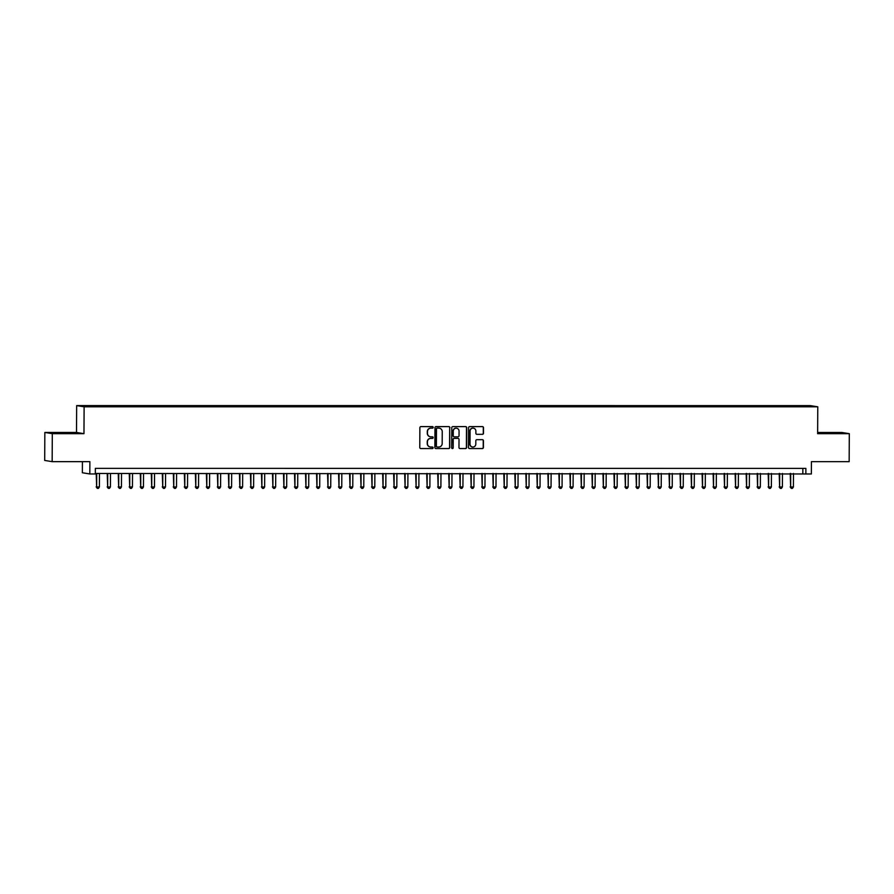 <?xml version="1.0" encoding="UTF-8"?>
<svg xmlns="http://www.w3.org/2000/svg" width="894" height="894" viewBox="0 0 894 894"><rect width="100%" height="100%" fill="white"/><g stroke="black" fill="none" stroke-linecap="round" stroke-linejoin="round"><path stroke-width="1.34" d="M433.21 427.366A0.771 0.76 99.2 0 0 432.461 426.606L420.962 426.606A1.095 1.084 99.2 0 0 419.878 427.701L419.778 447.481A1.095 1.084 99.2 0 0 420.851 448.576L432.338 448.576A0.771 0.76 99.2 0 0 432.472 447.045A0.771 0.76 99.2 0 0 432.35 447.034L430.863 447.034A3.52 3.453 99.2 0 1 427.421 443.525L427.433 441.871A3.52 3.453 99.2 0 1 430.908 438.362L432.394 438.362A0.771 0.76 99.2 0 0 432.517 436.831A0.771 0.76 99.2 0 0 432.405 436.82L430.919 436.82A3.52 3.453 99.2 0 1 427.477 433.299L427.477 431.657A3.52 3.453 99.2 0 1 430.964 428.137L432.45 428.137A0.771 0.76 99.2 0 0 433.21 427.366M430.271 436.753A3.52 3.453 99.2 0 1 427.276 433.266L427.276 431.623A3.52 3.453 99.2 0 1 430.763 428.103L432.249 428.103A0.771 0.76 99.2 0 0 432.472 426.606M420.582 448.542A1.095 1.084 99.2 0 0 420.649 448.542L432.137 448.542A0.771 0.76 99.2 0 0 432.361 447.034M430.215 446.978A3.52 3.453 99.2 0 1 427.22 443.491L427.231 441.837A3.52 3.453 99.2 0 1 430.707 438.328L432.193 438.328A0.771 0.76 99.2 0 0 432.417 436.82M802.007 405.686L806.232 405.809L802.007 405.686M482.402 434.35A1.095 1.084 99.2 0 0 483.486 433.244L483.509 427.701A1.095 1.084 99.2 0 0 482.436 426.606L469.674 426.606A1.095 1.084 99.2 0 0 468.59 427.701L468.49 447.481A1.095 1.084 99.2 0 0 469.562 448.576L482.324 448.576A1.095 1.084 99.2 0 0 483.408 447.481L483.442 440.776A1.095 1.084 99.2 0 0 482.369 439.68L476.904 439.68A1.095 1.084 99.2 0 0 475.82 440.776L475.809 444.094A2.939 2.894 99.2 0 1 472.445 447A2.939 2.894 99.2 0 1 470.021 444.094L470.088 431.076A2.939 2.894 99.2 0 1 473.451 428.181A2.939 2.894 99.2 0 1 475.876 431.076L475.865 433.244A1.095 1.084 99.2 0 0 476.938 434.35L482.201 434.316A1.095 1.084 99.2 0 0 483.285 433.221L483.308 427.667A1.095 1.084 99.2 0 0 482.503 426.606M52.299 433.668L83.969 433.668L76.515 432.461L44.845 432.461L52.299 433.668L52.154 461.65L89.881 461.65L89.825 473.965L95.323 473.965L95.356 468.367L805.885 468.378L805.852 473.976L811.361 473.976L811.428 461.662L849.155 461.662L849.3 433.679L841.846 432.472L817.641 432.472M83.969 433.668L84.114 406.804L817.775 406.815L817.63 433.679L849.3 433.679M449.883 427.701A1.095 1.084 99.2 0 0 448.81 426.606L436.048 426.606A1.095 1.084 99.2 0 0 434.965 427.701L434.864 447.481A1.095 1.084 99.2 0 0 435.937 448.576L448.699 448.576A1.095 1.084 99.2 0 0 449.783 447.481L449.682 427.667A1.095 1.084 99.2 0 0 448.877 426.606M452.867 426.606L465.629 426.606A1.095 1.084 99.2 0 1 466.702 427.701L466.601 447.481A1.095 1.084 99.2 0 1 465.506 448.576L460.052 448.576A1.095 1.084 99.2 0 1 458.968 447.481L459.013 439.457A1.095 1.084 99.2 0 0 457.94 438.362L454.32 438.362A1.095 1.084 99.2 0 0 453.236 439.457L453.191 447.805A0.771 0.76 99.2 0 1 452.308 448.564A0.771 0.76 99.2 0 1 451.671 447.805L451.783 427.701A1.095 1.084 99.2 0 1 452.867 426.606M52.154 461.65L44.7 460.444L44.845 432.461M86.036 405.887L91.3 405.798L86.036 405.887M84.114 406.804L76.66 405.597L810.31 405.608L817.775 406.815M794.576 406.681L794.576 405.742L93.971 405.72L95.457 406.446M794.576 405.742L808.109 405.965L811.171 406.457L800.465 406.681L99.849 406.669L86.327 406.446L83.265 405.954L95.379 405.954M82.427 461.65L82.36 472.758L89.825 473.965M76.515 432.461L76.66 405.597M95.334 473.474L805.852 473.976M802.857 468.378L802.834 473.485M796.107 406.681L795.984 405.965M65.139 433.422L72.403 432.886L51.137 432.886L65.139 433.422M840.762 432.897L819.496 432.897L840.762 433.177M435.669 448.542A1.095 1.084 99.2 0 0 435.736 448.542L448.497 448.542A1.095 1.084 99.2 0 0 449.581 447.447L449.682 427.667M437.233 428.137A0.771 0.76 99.2 0 0 436.473 428.908L436.384 446.274A0.771 0.76 99.2 0 0 437.132 447.034L438.697 447.034A3.52 3.453 99.2 0 0 442.184 443.525L442.239 431.657A3.52 3.453 99.2 0 0 438.798 428.137L437.032 428.103A0.771 0.76 99.2 0 0 436.272 428.874L436.473 428.908M436.92 447A0.771 0.76 99.2 0 1 436.183 446.24L436.272 428.874M439.245 428.17A3.52 3.453 99.2 0 0 438.596 428.103L438.798 428.137M437.032 428.103L438.596 428.103M459.784 448.542A1.095 1.084 99.2 0 0 459.851 448.542L465.305 448.542A1.095 1.084 99.2 0 0 466.4 447.447L466.5 427.667A1.095 1.084 99.2 0 0 465.696 426.606M458.007 438.362A1.095 1.084 99.2 0 0 457.739 438.328L454.118 438.328A1.095 1.084 99.2 0 0 453.023 439.423L453.191 447.805M452.208 448.542A0.771 0.76 99.2 0 0 452.99 447.771M459.058 431.132A2.939 2.894 99.2 0 0 456.633 428.226A2.939 2.894 99.2 0 0 453.269 431.132L453.247 435.724A1.095 1.084 99.2 0 0 454.331 436.82L457.952 436.82A1.095 1.084 99.2 0 0 459.035 435.724L459.058 431.132M456.532 428.215A2.939 2.894 99.2 0 0 453.068 431.098L453.269 431.132M454.051 436.786A1.095 1.084 99.2 0 1 453.046 435.691L453.068 431.098M476.67 434.316A1.095 1.084 99.2 0 0 476.737 434.316L482.201 434.316M473.351 428.159A2.939 2.894 99.2 0 0 469.886 431.042L470.088 431.076M472.345 446.989A2.939 2.894 99.2 0 1 469.819 444.072L469.886 431.042M469.294 448.542A1.095 1.084 99.2 0 0 469.361 448.542L482.123 448.542A1.095 1.084 99.2 0 0 483.207 447.447L483.241 440.742A1.095 1.084 99.2 0 0 482.436 439.68M96.217 473.474L96.653 486.962L99.402 486.962L99.469 473.474M96.72 473.474L96.653 486.962L97.312 488.392L96.15 486.884M99.402 486.962L98.418 488.392L97.312 488.392M70.168 433.333L55.685 433.277M52.455 433.098L73.107 433.277M838.527 433.344L824.044 433.288M820.815 433.109L841.466 433.288M107.235 473.474L107.66 486.962L110.42 486.962L110.487 473.474M107.738 473.474L107.66 486.962L108.33 488.392L107.157 486.884M110.42 486.962L109.437 488.392L108.33 488.392M118.243 473.474L118.678 486.962L121.439 486.962L121.506 473.474M118.757 473.474L118.678 486.962L119.349 488.392L118.176 486.884M121.439 486.962L120.455 488.392L119.349 488.392M129.261 473.474L129.697 486.962L132.446 486.962L132.524 473.474M129.764 473.474L129.697 486.962L130.368 488.392L129.194 486.884M132.446 486.962L131.463 488.392L130.368 488.392M140.28 473.474L140.716 486.962L143.465 486.962L143.543 473.474M140.783 473.474L140.716 486.962L141.375 488.392L140.213 486.884M143.465 486.962L142.481 488.392L141.375 488.392M151.298 473.474L151.734 486.962L154.483 486.962L154.55 473.474M151.801 473.474L151.734 486.962L152.393 488.392L151.22 486.884M154.483 486.962L153.5 488.392L152.393 488.392M162.306 473.474L162.742 486.962L165.502 486.962L165.569 473.474M162.82 473.474L162.742 486.962L163.412 488.392L162.239 486.884M165.502 486.962L164.518 488.392L163.412 488.392M173.324 473.474L173.76 486.962L176.509 486.962L176.587 473.474M173.827 473.474L173.76 486.962L174.431 488.392L173.257 486.884M176.509 486.962L175.526 488.392L174.431 488.392M184.343 473.474L184.779 486.962L187.528 486.962L187.606 473.474M184.846 473.474L184.779 486.962L185.449 488.392L184.276 486.884M187.528 486.962L186.544 488.392L185.449 488.392M195.361 473.474L195.797 486.962L198.546 486.962L198.613 473.474M195.864 473.474L195.797 486.962L196.457 488.392L195.294 486.884M198.546 486.962L197.563 488.392L196.457 488.392M206.38 473.474L206.805 486.962L209.565 486.962L209.632 473.474M206.883 473.474L206.805 486.962L207.475 488.392L206.302 486.884M209.565 486.962L208.581 488.392L207.475 488.392M217.387 473.474L217.823 486.962L220.583 486.962L220.65 473.474M217.89 473.474L217.823 486.962L218.494 488.392L217.32 486.884M220.583 486.962L219.589 488.392L218.494 488.392M228.406 473.474L228.842 486.962L231.591 486.962L231.669 473.474M228.909 473.474L228.842 486.962L229.512 488.392L228.339 486.884M231.591 486.962L230.607 488.392L229.512 488.392M239.424 473.474L239.86 486.962L242.609 486.962L242.676 473.474M239.927 473.474L239.86 486.962L240.52 488.392L239.357 486.884M242.609 486.962L241.626 488.392L240.52 488.392M250.443 473.474L250.868 486.962L253.628 486.962L253.695 473.474M250.946 473.474L250.868 486.962L251.538 488.392L250.365 486.884M253.628 486.962L252.644 488.392L251.538 488.392M261.45 473.485L261.886 486.962L264.646 486.962L264.713 473.485M261.953 473.485L261.886 486.962L262.557 488.392L261.383 486.884M264.646 486.962L263.652 488.392L262.557 488.392M272.469 473.485L272.905 486.962L275.654 486.962L275.732 473.485M272.972 473.485L272.905 486.962L273.575 488.392L272.402 486.884M275.654 486.962L274.67 488.392L273.575 488.392M283.487 473.485L283.923 486.962L286.672 486.962L286.739 473.485M283.99 473.485L283.923 486.962L284.583 488.392L283.42 486.884M286.672 486.962L285.689 488.392L284.583 488.392M294.506 473.485L294.931 486.962L297.691 486.962L297.758 473.485M295.009 473.485L294.931 486.962L295.601 488.392L294.428 486.884M297.691 486.962L296.707 488.392L295.601 488.392M305.513 473.485L305.949 486.962L308.709 486.962L308.776 473.485M306.016 473.485L305.949 486.962L306.62 488.392L305.446 486.884M308.709 486.962L307.715 488.392L306.62 488.392M316.532 473.485L316.968 486.962L319.717 486.962L319.795 473.485M317.035 473.485L316.968 486.962L317.638 488.392L316.465 486.884M319.717 486.962L318.733 488.392L317.638 488.392M327.55 473.485L327.986 486.962L330.735 486.962L330.802 473.485M328.053 473.485L327.986 486.962L328.646 488.392L327.483 486.884M330.735 486.962L329.752 488.392L328.646 488.392M338.569 473.485L338.994 486.962L341.754 486.962L341.821 473.485M339.072 473.485L338.994 486.962L339.664 488.392L338.491 486.884M341.754 486.962L340.77 488.392L339.664 488.392M349.576 473.485L350.012 486.962L352.772 486.962L352.839 473.485M350.09 473.485L350.012 486.962L350.683 488.392L349.509 486.884M352.772 486.962L351.789 488.392L350.683 488.392M360.595 473.485L361.031 486.962L363.78 486.962L363.858 473.485M361.098 473.485L361.031 486.962L361.701 488.392L360.528 486.884M363.78 486.962L362.796 488.392L361.701 488.392M371.613 473.485L372.049 486.962L374.798 486.962L374.877 473.485M372.116 473.485L372.049 486.962L372.709 488.392L371.546 486.884M374.798 486.962L373.815 488.392L372.709 488.392M382.632 473.485L383.068 486.962L385.817 486.962L385.884 473.485M383.135 473.485L383.068 486.962L383.727 488.392L382.554 486.884M385.817 486.962L384.833 488.392L383.727 488.392M393.639 473.485L394.075 486.962L396.835 486.962L396.902 473.485M394.153 473.485L394.075 486.962L394.746 488.392L393.572 486.884M396.835 486.962L395.852 488.392L394.746 488.392M404.658 473.485L405.094 486.962L407.843 486.962L407.921 473.485M405.161 473.485L405.094 486.962L405.764 488.392L404.591 486.884M407.843 486.962L406.859 488.392L405.764 488.392M415.676 473.485L416.112 486.962L418.861 486.962L418.94 473.485M416.179 473.485L416.112 486.962L416.783 488.392L415.609 486.884M418.861 486.962L417.878 488.392L416.783 488.392M426.695 473.485L427.131 486.962L429.88 486.962L429.947 473.485M427.198 473.485L427.131 486.962L427.79 488.392L426.617 486.884M429.88 486.962L428.897 488.392L427.79 488.392M437.714 473.485L438.138 486.962L440.898 486.962L440.966 473.485M438.216 473.485L438.138 486.962L438.809 488.392L437.635 486.884M440.898 486.962L439.915 488.392L438.809 488.392M448.721 473.485L449.157 486.962L451.917 486.962L451.984 473.485M449.224 473.485L449.157 486.962L449.827 488.392L448.654 486.884M451.917 486.962L450.922 488.392L449.827 488.392M459.739 473.485L460.175 486.962L462.924 486.962L463.003 473.485M460.242 473.485L460.175 486.962L460.846 488.392L459.672 486.884M462.924 486.962L461.941 488.392L460.846 488.392M470.758 473.485L471.194 486.962L473.943 486.962L474.01 473.485M471.261 473.485L471.194 486.962L471.853 488.392L470.691 486.884M473.943 486.962L472.96 488.392L471.853 488.392M481.777 473.485L482.201 486.962L484.961 486.962L485.029 473.485M482.279 473.485L482.201 486.962L482.872 488.392L481.698 486.884M484.961 486.962L483.978 488.392L482.872 488.392M492.784 473.485L493.22 486.962L495.98 486.962L496.047 473.485M493.287 473.485L493.22 486.962L493.89 488.392L492.717 486.884M495.98 486.962L494.985 488.392L493.89 488.392M503.803 473.485L504.238 486.962L506.987 486.962L507.066 473.485M504.305 473.485L504.238 486.962L504.909 488.392L503.735 486.884M506.987 486.962L506.004 488.392L504.909 488.392M514.821 473.485L515.257 486.962L518.006 486.962L518.073 473.485M515.324 473.485L515.257 486.962L515.916 488.392L514.754 486.884M518.006 486.962L517.023 488.392L515.916 488.392M525.84 473.485L526.264 486.962L529.024 486.962L529.092 473.485M526.342 473.485L526.264 486.962L526.935 488.403L525.761 486.884M529.024 486.962L528.041 488.403L526.935 488.403M536.847 473.485L537.283 486.962L540.043 486.962L540.11 473.485M537.35 473.485L537.283 486.962L537.953 488.403L536.78 486.884M540.043 486.962L539.048 488.403L537.953 488.403M547.866 473.485L548.301 486.962L551.05 486.962L551.129 473.485M548.368 473.485L548.301 486.962L548.972 488.403L547.798 486.884M551.05 486.962L550.067 488.403L548.972 488.403M558.884 473.485L559.32 486.973L562.069 486.973L562.136 473.485M559.387 473.485L559.32 486.973L559.979 488.403L558.817 486.884M562.069 486.973L561.086 488.403L559.979 488.403M569.903 473.485L570.327 486.973L573.088 486.973L573.155 473.485M570.406 473.485L570.327 486.973L570.998 488.403L569.824 486.884M573.088 486.973L572.104 488.403L570.998 488.403M580.91 473.485L581.346 486.973L584.106 486.973L584.173 473.485M581.424 473.485L581.346 486.973L582.016 488.403L580.843 486.884M584.106 486.973L583.123 488.403L582.016 488.403M591.929 473.485L592.364 486.973L595.113 486.973L595.192 473.485M592.431 473.485L592.364 486.973L593.035 488.403L591.862 486.884M595.113 486.973L594.13 488.403L593.035 488.403M602.947 473.485L603.383 486.973L606.132 486.973L606.199 473.485M603.45 473.485L603.383 486.973L604.042 488.403L602.88 486.884M606.132 486.973L605.149 488.403L604.042 488.403M613.966 473.485L614.39 486.973L617.151 486.973L617.218 473.485M614.469 473.485L614.39 486.973L615.061 488.403L613.887 486.884M617.151 486.973L616.167 488.403L615.061 488.403M624.973 473.485L625.409 486.973L628.169 486.973L628.236 473.485M625.487 473.485L625.409 486.973L626.079 488.403L624.906 486.884M628.169 486.973L627.186 488.403L626.079 488.403M635.992 473.485L636.427 486.973L639.176 486.973L639.255 473.485M636.494 473.485L636.427 486.973L637.098 488.403L635.925 486.884M639.176 486.973L638.193 488.403L637.098 488.403M647.01 473.485L647.446 486.973L650.195 486.973L650.273 473.485M647.513 473.485L647.446 486.973L648.105 488.403L646.943 486.884M650.195 486.973L649.212 488.403L648.105 488.403M658.029 473.485L658.465 486.973L661.214 486.973L661.281 473.485M658.532 473.485L658.465 486.973L659.124 488.403L657.95 486.884M661.214 486.973L660.23 488.403L659.124 488.403M669.036 473.485L669.472 486.973L672.232 486.973L672.299 473.485M669.55 473.485L669.472 486.973L670.142 488.403L668.969 486.884M672.232 486.973L671.249 488.403L670.142 488.403M680.055 473.485L680.49 486.973L683.239 486.973L683.318 473.485M680.558 473.485L680.49 486.973L681.161 488.403L679.988 486.884M683.239 486.973L682.256 488.403L681.161 488.403M691.073 473.485L691.509 486.973L694.258 486.973L694.336 473.485M691.576 473.485L691.509 486.973L692.179 488.403L691.006 486.884M694.258 486.973L693.275 488.403L692.179 488.403M702.092 473.485L702.528 486.973L705.277 486.973L705.344 473.485M702.595 473.485L702.528 486.973L703.187 488.403L702.014 486.884M705.277 486.973L704.293 488.403L703.187 488.403M713.11 473.485L713.535 486.973L716.295 486.973L716.362 473.485M713.613 473.485L713.535 486.973L714.205 488.403L713.032 486.884M716.295 486.973L715.312 488.403L714.205 488.403M724.118 473.485L724.553 486.973L727.314 486.973L727.381 473.485M724.621 473.485L724.553 486.973L725.224 488.403L724.051 486.895M727.314 486.973L726.319 488.403L725.224 488.403M735.136 473.485L735.572 486.973L738.321 486.973L738.399 473.485M735.639 473.485L735.572 486.973L736.243 488.403L735.069 486.895M738.321 486.973L737.338 488.403L736.243 488.403M746.155 473.485L746.591 486.973L749.34 486.973L749.407 473.485M746.658 473.485L746.591 486.973L747.25 488.403L746.088 486.895M749.34 486.973L748.356 488.403L747.25 488.403M757.173 473.485L757.598 486.973L760.358 486.973L760.425 473.485M757.676 473.485L757.598 486.973L758.268 488.403L757.095 486.895M760.358 486.973L759.375 488.403L758.268 488.403M768.181 473.485L768.616 486.973L771.377 486.973L771.444 473.485M768.684 473.485L768.616 486.973L769.287 488.403L768.114 486.895M771.377 486.973L770.382 488.403L769.287 488.403M779.199 473.485L779.635 486.973L782.384 486.973L782.462 473.485M779.702 473.485L779.635 486.973L780.306 488.403L779.132 486.895M782.384 486.973L781.401 488.403L780.306 488.403M790.218 473.485L790.654 486.973L793.403 486.973L793.47 473.485M790.721 473.485L790.654 486.973L791.313 488.403L790.151 486.895M793.403 486.973L792.419 488.403L791.313 488.403"/></g></svg>
